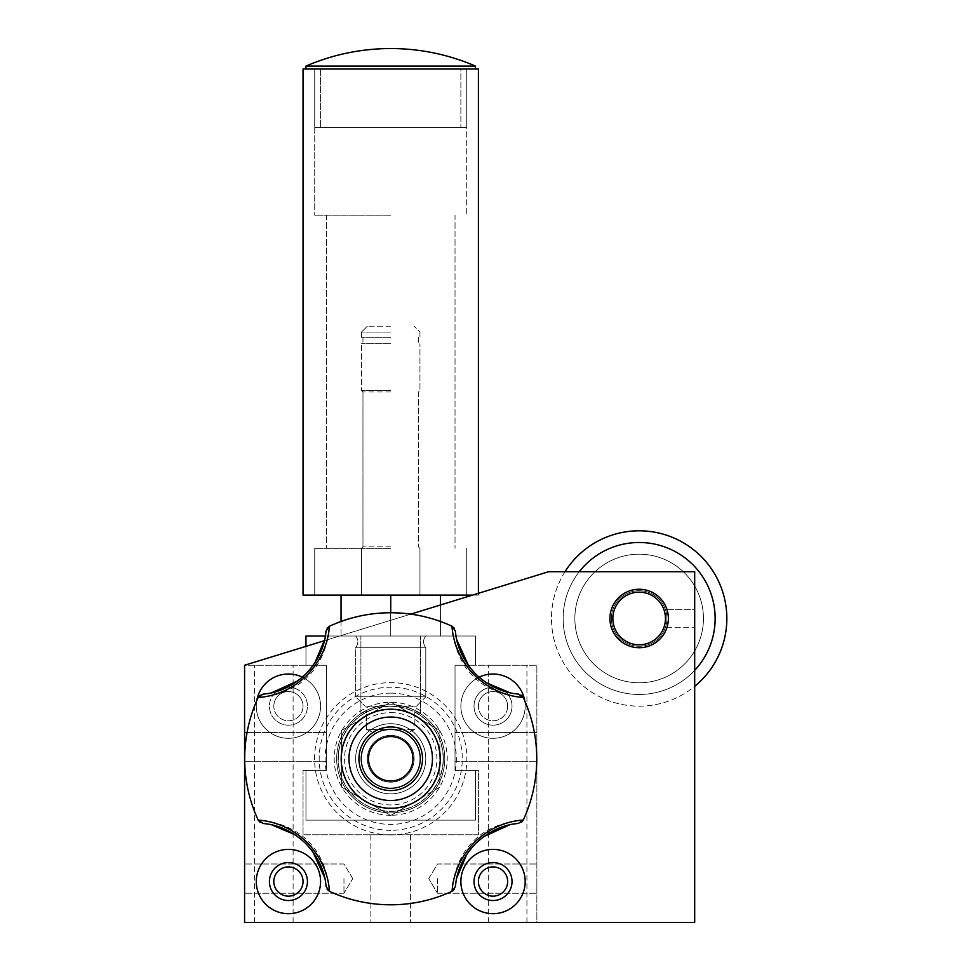 <?xml version="1.0" encoding="UTF-8"?>
<svg xmlns="http://www.w3.org/2000/svg" width="971" height="971" viewBox="0 0 971 971"><rect width="100%" height="100%" fill="white"/><g stroke="black" fill="none" stroke-linecap="round" stroke-linejoin="round"><path stroke-width="0.73" stroke-dasharray="4.86 3.64" d="M536.866 747.087L536.866 761.701L536.866 747.087M455.023 747.087L455.023 761.701L455.023 747.087M536.866 878.609L536.866 893.223L536.866 878.609M437.484 878.609L437.484 893.223L437.484 878.609M244.583 747.087L244.583 761.701L244.583 747.087M326.426 747.087L326.426 761.701L326.426 747.087M244.583 878.609L244.583 893.223L244.583 878.609M343.965 878.609L343.965 893.223L343.965 878.609M390.73 922.45L370.849 922.45L390.73 922.45M390.73 834.769L370.849 834.769L390.73 834.769M507.639 665.244L488.34 665.244L507.639 665.244M507.639 922.45L488.34 922.45L507.639 922.45M273.81 665.244L293.108 665.244L273.81 665.244M273.81 922.45L293.108 922.45L273.81 922.45M303.037 706.172A14.614 14.614 0 0 1 288.423 720.785A14.614 14.614 0 0 1 273.81 706.172A14.614 14.614 0 0 0 288.423 720.785A14.614 14.614 0 0 0 303.037 706.172A14.614 14.614 0 0 1 288.423 720.785A14.614 14.614 0 0 1 273.81 706.172A14.614 14.614 0 0 0 288.423 720.785A14.614 14.614 0 0 0 303.037 706.172A14.614 14.614 0 0 0 288.423 691.558A14.614 14.614 0 0 0 273.81 706.172A14.614 14.614 0 0 1 288.423 691.558A14.614 14.614 0 0 1 303.037 706.172A14.614 14.614 0 0 0 288.423 691.558A14.614 14.614 0 0 0 273.81 706.172A14.614 14.614 0 0 1 288.423 691.558A14.614 14.614 0 0 1 303.037 706.172M507.639 706.172A14.614 14.614 0 0 1 493.025 720.785A14.614 14.614 0 0 1 478.412 706.172A14.614 14.614 0 0 0 493.025 720.785A14.614 14.614 0 0 0 507.639 706.172A14.614 14.614 0 0 1 493.025 720.785A14.614 14.614 0 0 1 478.412 706.172A14.614 14.614 0 0 0 493.025 720.785A14.614 14.614 0 0 0 507.639 706.172A14.614 14.614 0 0 0 493.025 691.558A14.614 14.614 0 0 0 478.412 706.172A14.614 14.614 0 0 1 493.025 691.558A14.614 14.614 0 0 1 507.639 706.172A14.614 14.614 0 0 0 493.025 691.558A14.614 14.614 0 0 0 478.412 706.172A14.614 14.614 0 0 1 493.025 691.558A14.614 14.614 0 0 1 507.639 706.172M507.639 881.534A14.614 14.614 0 0 1 493.025 896.148A14.614 14.614 0 0 1 478.412 881.534A14.614 14.614 0 0 0 493.025 896.148A14.614 14.614 0 0 0 507.639 881.534A14.614 14.614 0 0 1 493.025 896.148A14.614 14.614 0 0 1 478.412 881.534A14.614 14.614 0 0 1 493.025 866.921A14.614 14.614 0 0 1 507.639 881.534A14.614 14.614 0 0 0 493.025 866.921A14.614 14.614 0 0 0 478.412 881.534A14.614 14.614 0 0 1 493.025 866.921A14.614 14.614 0 0 1 507.639 881.534M303.037 881.534A14.614 14.614 0 0 1 288.423 896.148A14.614 14.614 0 0 1 273.81 881.534A14.614 14.614 0 0 0 288.423 896.148A14.614 14.614 0 0 0 303.037 881.534A14.614 14.614 0 0 1 288.423 896.148A14.614 14.614 0 0 1 273.81 881.534A14.614 14.614 0 0 1 288.423 866.921A14.614 14.614 0 0 1 303.037 881.534A14.614 14.614 0 0 0 288.423 866.921A14.614 14.614 0 0 0 273.81 881.534A14.614 14.614 0 0 1 288.423 866.921A14.614 14.614 0 0 1 303.037 881.534M244.583 922.45L536.866 922.45L536.866 665.244L455.023 665.244L455.023 770.464L478.412 770.464L478.412 834.769L303.037 834.769L303.037 770.464L326.426 770.464L326.426 665.244L244.583 665.244L244.583 922.45L536.866 922.45L536.866 665.244L455.023 665.244L455.023 770.464L478.412 770.464L478.412 834.769L303.037 834.769L303.037 770.464L326.426 770.464L326.426 665.244L244.583 665.244L244.583 922.45L694.69 922.45L694.69 571.725L548.554 571.725L244.583 665.244L244.583 922.45L694.69 922.45L694.69 571.725L548.554 571.725L244.583 665.244L244.583 922.45L694.69 922.45L694.69 571.725L548.554 571.725L244.583 665.244L244.583 922.45M357.522 747.488A35.077 35.077 0 0 1 402.006 725.568A35.077 35.077 0 0 1 423.939 770.064A35.077 35.077 0 0 1 379.443 791.984A35.077 35.077 0 0 1 357.522 747.488A35.077 35.077 0 0 1 402.006 725.568A35.077 35.077 0 0 1 423.939 770.064A35.077 35.077 0 0 1 379.443 791.984A35.077 35.077 0 0 1 357.522 747.488A35.077 35.077 0 0 1 402.006 725.568A35.077 35.077 0 0 1 423.939 770.064A35.077 35.077 0 0 1 379.443 791.984A35.077 35.077 0 0 1 357.522 747.488A35.077 35.077 0 0 1 402.006 725.568A35.077 35.077 0 0 1 423.939 770.064A35.077 35.077 0 0 1 379.443 791.984A35.077 35.077 0 0 1 357.522 747.488M363.057 749.369A29.227 29.227 0 0 1 400.125 731.102A29.227 29.227 0 0 1 418.404 768.182A29.227 29.227 0 0 1 381.324 786.449A29.227 29.227 0 0 1 363.057 749.369A29.227 29.227 0 0 1 400.125 731.102A29.227 29.227 0 0 1 418.404 768.182A29.227 29.227 0 0 1 381.324 786.449A29.227 29.227 0 0 1 363.057 749.369A29.227 29.227 0 0 1 400.125 731.102A29.227 29.227 0 0 1 418.404 768.182A29.227 29.227 0 0 1 381.324 786.449A29.227 29.227 0 0 1 363.057 749.369A29.227 29.227 0 0 1 400.125 731.102A29.227 29.227 0 0 1 418.404 768.182A29.227 29.227 0 0 1 381.324 786.449A29.227 29.227 0 0 1 363.057 749.369A29.227 29.227 0 0 1 400.125 731.102A29.227 29.227 0 0 1 418.404 768.182A29.227 29.227 0 0 1 381.324 786.449A29.227 29.227 0 0 1 363.057 749.369A29.227 29.227 0 0 1 400.125 731.102A29.227 29.227 0 0 1 418.404 768.182A29.227 29.227 0 0 1 381.324 786.449A29.227 29.227 0 0 1 363.057 749.369M362.499 749.187A29.81 29.81 0 0 1 400.319 730.544A29.81 29.81 0 0 1 418.95 768.364A29.81 29.81 0 0 1 381.13 787.008A29.81 29.81 0 0 1 362.499 749.187A29.81 29.81 0 0 1 400.319 730.544A29.81 29.81 0 0 1 418.95 768.364A29.81 29.81 0 0 1 381.13 787.008A29.81 29.81 0 0 1 362.499 749.187M368.592 751.251A23.377 23.377 0 0 1 398.244 736.637A23.377 23.377 0 0 1 412.869 766.301A23.377 23.377 0 0 1 383.205 780.915A23.377 23.377 0 0 1 368.592 751.251A23.377 23.377 0 0 1 398.244 736.637A23.377 23.377 0 0 1 412.869 766.301A23.377 23.377 0 0 1 383.205 780.915A23.377 23.377 0 0 1 368.592 751.251M667.247 626.586L668.388 618.491L667.041 609.715L694.69 609.715L694.69 627.254L694.69 609.715L694.69 627.254L694.69 609.715L667.041 609.715L668.388 618.491A29.227 29.227 0 0 0 639.161 589.251A29.227 29.227 0 0 0 609.934 618.491A29.227 29.227 0 0 0 639.161 647.718A29.227 29.227 0 0 0 668.388 618.491A29.227 29.227 0 0 0 639.161 589.251A29.227 29.227 0 0 0 609.934 618.491A29.227 29.227 0 0 0 639.161 647.718A29.227 29.227 0 0 0 668.388 618.491L667.041 609.715L668.339 620.214M667.041 627.254L694.69 627.254L667.041 627.254M320.576 881.534A32.152 32.152 0 0 1 288.423 913.687A32.152 32.152 0 0 1 256.283 881.534A32.152 32.152 0 0 1 288.423 849.382A32.152 32.152 0 0 1 320.576 881.534A32.152 32.152 0 0 1 288.423 913.687A32.152 32.152 0 0 1 256.283 881.534A32.152 32.152 0 0 1 288.423 849.382A32.152 32.152 0 0 1 320.576 881.534A32.152 32.152 0 0 1 288.423 913.687A32.152 32.152 0 0 1 256.283 881.534A32.152 32.152 0 0 1 288.423 849.382A32.152 32.152 0 0 1 320.576 881.534M525.177 881.534A32.152 32.152 0 0 1 493.025 913.687A32.152 32.152 0 0 1 460.873 881.534A32.152 32.152 0 0 1 493.025 849.382A32.152 32.152 0 0 1 525.177 881.534A32.152 32.152 0 0 1 493.025 913.687A32.152 32.152 0 0 1 460.873 881.534A32.152 32.152 0 0 1 493.025 849.382A32.152 32.152 0 0 1 525.177 881.534A32.152 32.152 0 0 1 493.025 913.687A32.152 32.152 0 0 1 460.873 881.534A32.152 32.152 0 0 1 493.025 849.382A32.152 32.152 0 0 1 525.177 881.534M524.704 700.698A32.152 32.152 0 0 1 493.025 738.312A32.152 32.152 0 0 1 460.873 706.172A32.152 32.152 0 0 1 493.025 674.02A32.152 32.152 0 0 1 525.177 706.172A32.152 32.152 0 0 1 493.025 738.312A32.152 32.152 0 0 1 460.873 706.172A32.152 32.152 0 0 1 493.025 674.02A32.152 32.152 0 0 1 525.177 706.172A32.152 32.152 0 0 1 493.025 738.312A32.152 32.152 0 0 1 477.404 678.061M304.044 678.061A32.152 32.152 0 0 1 288.423 738.312A32.152 32.152 0 0 1 256.283 706.172A32.152 32.152 0 0 1 288.423 674.02A32.152 32.152 0 0 1 320.576 706.172A32.152 32.152 0 0 1 288.423 738.312A32.152 32.152 0 0 1 256.283 706.172A32.152 32.152 0 0 1 288.423 674.02A32.152 32.152 0 0 1 320.576 706.172A32.152 32.152 0 0 1 288.423 738.312A32.152 32.152 0 0 1 256.745 700.698M355.653 758.776A35.077 35.077 0 0 0 390.73 793.853A35.077 35.077 0 0 0 425.796 758.776A35.077 35.077 0 0 0 390.73 723.698A35.077 35.077 0 0 0 355.653 758.776A35.077 35.077 0 0 0 390.73 793.853A35.077 35.077 0 0 0 425.796 758.776A35.077 35.077 0 0 0 390.73 723.698A35.077 35.077 0 0 0 355.653 758.776A35.077 35.077 0 0 0 390.73 793.853A35.077 35.077 0 0 0 425.796 758.776A35.077 35.077 0 0 0 390.73 723.698A35.077 35.077 0 0 0 355.653 758.776A35.077 35.077 0 0 0 390.73 793.853A35.077 35.077 0 0 0 425.796 758.776A35.077 35.077 0 0 0 390.73 723.698A35.077 35.077 0 0 0 355.653 758.776A35.077 35.077 0 0 0 390.73 793.853A35.077 35.077 0 0 0 425.796 758.776A35.077 35.077 0 0 0 390.73 723.698A35.077 35.077 0 0 0 355.653 758.776A35.077 35.077 0 0 0 390.73 793.853A35.077 35.077 0 0 0 425.796 758.776A35.077 35.077 0 0 0 390.73 723.698A35.077 35.077 0 0 0 355.653 758.776M287.44 687.201A18.995 18.995 0 0 1 307.431 706.172A18.995 18.995 0 0 1 288.423 725.167A18.995 18.995 0 0 1 269.428 706.172A18.995 18.995 0 0 0 288.423 725.167A18.995 18.995 0 0 0 307.431 706.172A18.995 18.995 0 0 0 288.423 687.165A18.995 18.995 0 0 0 269.428 706.172A18.995 18.995 0 0 1 288.423 687.165A18.995 18.995 0 0 1 307.431 706.172A18.995 18.995 0 0 1 288.423 725.167A18.995 18.995 0 0 1 269.428 706.172A18.995 18.995 0 0 0 288.423 725.167A18.995 18.995 0 0 0 307.431 706.172A18.995 18.995 0 0 0 288.423 687.165A18.995 18.995 0 0 0 269.428 706.172A18.995 18.995 0 0 1 276.225 691.607M505.126 691.522A18.995 18.995 0 0 1 493.025 725.167A18.995 18.995 0 0 1 474.018 706.172A18.995 18.995 0 0 0 493.025 725.167A18.995 18.995 0 0 0 512.02 706.172A18.995 18.995 0 0 0 493.025 687.165A18.995 18.995 0 0 0 474.018 706.172A18.995 18.995 0 0 1 493.025 687.165A18.995 18.995 0 0 1 512.02 706.172A18.995 18.995 0 0 1 493.025 725.167A18.995 18.995 0 0 1 474.018 706.172A18.995 18.995 0 0 0 493.025 725.167A18.995 18.995 0 0 0 512.02 706.172A18.995 18.995 0 0 0 493.025 687.165A18.995 18.995 0 0 0 474.018 706.172A18.995 18.995 0 0 1 494.105 687.201M512.02 881.534A18.995 18.995 0 0 1 493.025 900.53A18.995 18.995 0 0 1 474.018 881.534A18.995 18.995 0 0 0 493.025 900.53A18.995 18.995 0 0 0 512.02 881.534A18.995 18.995 0 0 0 493.025 862.539A18.995 18.995 0 0 0 474.018 881.534A18.995 18.995 0 0 1 493.025 862.539A18.995 18.995 0 0 1 512.02 881.534A18.995 18.995 0 0 0 493.025 862.539A18.995 18.995 0 0 0 474.018 881.534A18.995 18.995 0 0 0 493.025 900.53A18.995 18.995 0 0 0 512.02 881.534M307.431 881.534A18.995 18.995 0 0 1 288.423 900.53A18.995 18.995 0 0 1 269.428 881.534A18.995 18.995 0 0 0 288.423 900.53A18.995 18.995 0 0 0 307.431 881.534A18.995 18.995 0 0 0 288.423 862.539A18.995 18.995 0 0 0 269.428 881.534A18.995 18.995 0 0 1 288.423 862.539A18.995 18.995 0 0 1 307.431 881.534A18.995 18.995 0 0 0 288.423 862.539A18.995 18.995 0 0 0 269.428 881.534A18.995 18.995 0 0 0 288.423 900.53A18.995 18.995 0 0 0 307.431 881.534M667.72 624.693L667.465 625.773M525.177 706.172A32.152 32.152 0 0 1 493.025 738.312A32.152 32.152 0 0 1 460.873 706.172A32.152 32.152 0 0 1 493.025 674.02A32.152 32.152 0 0 1 525.177 706.172M320.576 706.172A32.152 32.152 0 0 1 288.423 738.312A32.152 32.152 0 0 1 256.283 706.172A32.152 32.152 0 0 1 288.423 674.02A32.152 32.152 0 0 1 320.576 706.172M609.934 618.491A29.227 29.227 0 0 0 639.161 647.718A29.227 29.227 0 0 0 668.388 618.491A29.227 29.227 0 0 0 639.161 589.251A29.227 29.227 0 0 0 609.934 618.491A29.227 29.227 0 0 1 639.161 589.251A29.227 29.227 0 0 1 668.388 618.491A29.227 29.227 0 0 0 639.161 589.251A29.227 29.227 0 0 0 609.934 618.491A29.227 29.227 0 0 1 639.161 589.251A29.227 29.227 0 0 1 668.388 618.491A29.227 29.227 0 0 1 639.161 647.718A29.227 29.227 0 0 1 609.934 618.491A29.227 29.227 0 0 1 639.161 589.251A29.227 29.227 0 0 1 668.388 618.491A29.227 29.227 0 0 1 639.161 647.718A29.227 29.227 0 0 1 609.934 618.491A29.227 29.227 0 0 1 639.161 589.251A29.227 29.227 0 0 1 668.388 618.491A29.227 29.227 0 0 1 639.161 647.718A29.227 29.227 0 0 1 609.934 618.491A29.227 29.227 0 0 1 639.161 589.251A29.227 29.227 0 0 1 668.388 618.491A29.227 29.227 0 0 1 639.161 647.718A29.227 29.227 0 0 1 609.934 618.491A29.227 29.227 0 0 0 639.161 647.718A29.227 29.227 0 0 0 668.388 618.491A29.227 29.227 0 0 1 639.161 647.718A29.227 29.227 0 0 1 609.934 618.491A29.227 29.227 0 0 0 639.161 647.718A29.227 29.227 0 0 0 668.388 618.491A29.227 29.227 0 0 0 639.161 589.251A29.227 29.227 0 0 0 609.934 618.491A29.227 29.227 0 0 0 639.161 647.718A29.227 29.227 0 0 0 668.388 618.491A29.227 29.227 0 0 0 639.161 589.251A29.227 29.227 0 0 0 609.934 618.491A29.227 29.227 0 0 0 639.161 647.718A29.227 29.227 0 0 0 668.388 618.491A29.227 29.227 0 0 0 639.161 589.251A29.227 29.227 0 0 0 609.934 618.491A29.227 29.227 0 0 0 639.161 647.718A29.227 29.227 0 0 0 668.388 618.491A29.227 29.227 0 0 0 639.161 589.251A29.227 29.227 0 0 0 609.934 618.491M410.733 614.133L324.472 640.666M366.613 729.549L366.613 710.384L360.909 713.661L366.613 710.384C352.109 720.106 367.135 705.286 390.73 704.703C414.386 705.31 429.316 720.106 414.835 710.384L414.835 729.549L405.623 733.639C402.989 731.515 398.013 730.156 390.73 729.549L366.613 729.549L375.826 733.639A29.227 29.227 0 0 0 390.73 788.003A29.227 29.227 0 0 0 419.958 758.776A29.227 29.227 0 0 0 390.73 729.549A29.227 29.227 0 0 0 361.503 758.776A29.227 29.227 0 0 0 390.73 788.003A29.227 29.227 0 0 0 405.623 733.639A29.227 29.227 0 0 1 390.73 788.003A29.227 29.227 0 0 1 361.503 758.776A29.227 29.227 0 0 1 390.73 729.549A29.227 29.227 0 0 1 419.958 758.776A29.227 29.227 0 0 1 390.73 788.003A29.227 29.227 0 0 1 375.826 733.639L366.613 729.549L390.73 729.549C383.46 730.156 378.496 731.515 375.826 733.639C378.472 731.515 383.436 730.156 390.73 729.549L414.835 729.549L390.73 729.549C397.989 730.156 402.953 731.515 405.623 733.639L414.835 729.549L414.835 710.384L420.54 713.661L414.835 710.384C429.34 720.106 414.314 705.286 390.73 704.703C367.062 705.31 352.133 720.106 366.613 710.384A54.073 54.073 0 0 0 390.73 812.848A54.073 54.073 0 0 0 444.791 758.776A54.073 54.073 0 0 0 390.73 704.703A54.073 54.073 0 0 0 336.658 758.776A54.073 54.073 0 0 0 390.73 812.848A54.073 54.073 0 0 0 414.835 710.384A54.073 54.073 0 0 1 390.73 812.848A54.073 54.073 0 0 1 336.658 758.776A54.073 54.073 0 0 1 390.73 704.703A54.073 54.073 0 0 1 444.791 758.776A54.073 54.073 0 0 1 390.73 812.848A54.073 54.073 0 0 1 366.613 710.384L366.613 729.549M390.682 612.75A146.026 146.026 0 0 0 329.448 626.234C329.776 626.89 327.749 657.622 308.195 676.229C289.528 695.904 258.772 697.894 258.14 697.566L258.14 697.566A146.026 146.026 0 0 0 258.177 820.058C258.832 819.718 289.576 821.745 308.183 841.299C327.846 859.978 329.849 890.735 329.521 891.354A146.026 146.026 0 0 0 452 891.317C451.673 890.662 453.7 859.93 473.253 841.323C491.933 821.648 522.677 819.658 523.308 819.985A146.026 146.026 0 0 0 523.272 697.494C522.616 697.833 491.884 695.806 473.265 676.253C453.603 657.573 451.612 626.829 451.928 626.198A146.026 146.026 0 0 0 390.682 612.75L390.73 636.017L360.909 636.017L420.54 636.017L341.039 636.017L440.409 636.017L341.039 636.017L440.409 636.017L390.73 636.017L390.73 595.102L361.503 595.102L419.958 595.102L341.039 595.102L440.409 595.102L341.039 595.102L341.039 621.464M305.962 646.358L305.962 665.244L326.426 665.244L326.426 770.464L305.962 770.464L305.962 820.155L475.487 820.155L475.487 770.464L455.023 770.464L455.023 665.244L475.487 665.244L475.487 636.017L325.419 636.017M305.962 820.155L475.487 820.155L475.487 770.464L455.023 770.464L455.023 665.244L475.487 665.244L475.487 636.017L305.962 636.017L305.962 665.244L326.426 665.244L326.426 770.464L305.962 770.464L305.962 820.155L305.962 770.464L326.426 770.464L326.426 665.244L305.962 665.244L305.962 636.017L475.487 636.017L475.487 665.244L455.023 665.244L455.023 770.464L475.487 770.464L475.487 820.155L305.962 820.155L305.962 770.464L326.426 770.464L326.426 665.244L305.962 665.244L305.962 636.017L475.487 636.017L475.487 665.244L455.023 665.244L455.023 770.464L475.487 770.464L475.487 820.155L305.962 820.155M360.909 758.776A29.81 29.81 0 0 0 390.73 788.586A29.81 29.81 0 0 0 420.54 758.776A29.81 29.81 0 0 0 390.73 728.966A29.81 29.81 0 0 0 360.909 758.776A29.81 29.81 0 0 0 390.73 788.586A29.81 29.81 0 0 0 420.54 758.776A29.81 29.81 0 0 0 390.73 728.966A29.81 29.81 0 0 0 360.909 758.776M443.334 758.776A52.604 52.604 0 0 0 390.73 706.172A52.604 52.604 0 0 0 338.114 758.776A52.604 52.604 0 0 0 390.73 811.38A52.604 52.604 0 0 0 443.334 758.776A52.604 52.604 0 0 0 390.73 706.172A52.604 52.604 0 0 0 338.114 758.776A52.604 52.604 0 0 0 390.73 811.38A52.604 52.604 0 0 0 443.334 758.776A52.604 52.604 0 0 0 390.73 706.172A52.604 52.604 0 0 0 338.114 758.776A52.604 52.604 0 0 0 390.73 811.38A52.604 52.604 0 0 0 443.334 758.776A52.604 52.604 0 0 0 390.73 706.172A52.604 52.604 0 0 0 338.114 758.776A52.604 52.604 0 0 0 390.73 811.38A52.604 52.604 0 0 0 443.334 758.776M361.503 758.776A29.227 29.227 0 0 0 390.73 788.003A29.227 29.227 0 0 0 419.958 758.776A29.227 29.227 0 0 0 390.73 729.549A29.227 29.227 0 0 0 361.503 758.776A29.227 29.227 0 0 0 390.73 788.003A29.227 29.227 0 0 0 419.958 758.776A29.227 29.227 0 0 0 390.73 729.549A29.227 29.227 0 0 0 361.503 758.776A29.227 29.227 0 0 0 390.73 788.003A29.227 29.227 0 0 0 419.958 758.776A29.227 29.227 0 0 0 390.73 729.549A29.227 29.227 0 0 0 361.503 758.776A29.227 29.227 0 0 0 390.73 788.003A29.227 29.227 0 0 0 419.958 758.776A29.227 29.227 0 0 0 390.73 729.549A29.227 29.227 0 0 0 361.503 758.776M390.172 706.172A52.604 52.604 0 0 1 443.334 758.217A52.604 52.604 0 0 1 391.277 811.38A52.604 52.604 0 0 1 338.114 759.334A52.604 52.604 0 0 1 390.172 706.172A52.604 52.604 0 0 1 443.334 758.217A52.604 52.604 0 0 1 391.277 811.38A52.604 52.604 0 0 1 338.114 759.334A52.604 52.604 0 0 1 390.172 706.172M390.354 723.711A35.077 35.077 0 0 1 425.796 758.412A35.077 35.077 0 0 1 391.095 793.853A35.077 35.077 0 0 1 355.653 759.14A35.077 35.077 0 0 1 390.354 723.711A35.077 35.077 0 0 1 425.796 758.412A35.077 35.077 0 0 1 391.095 793.853A35.077 35.077 0 0 1 355.653 759.14A35.077 35.077 0 0 1 390.354 723.711M391.034 788.003A29.227 29.227 0 0 1 361.503 759.079A29.227 29.227 0 0 1 390.415 729.549A29.227 29.227 0 0 1 419.945 758.472A29.227 29.227 0 0 1 391.034 788.003A29.227 29.227 0 0 1 361.503 759.079A29.227 29.227 0 0 1 390.415 729.549A29.227 29.227 0 0 1 419.945 758.472A29.227 29.227 0 0 1 391.034 788.003M415.272 801.306A49.096 49.096 0 0 0 415.272 716.258A49.096 49.096 0 0 0 341.622 758.776A49.096 49.096 0 0 0 415.272 801.306L439.827 787.129L439.827 730.423L439.827 787.129L390.73 815.47L341.622 787.129L341.622 730.423L341.622 787.129L390.73 815.47L415.272 801.306M390.73 702.082L341.622 730.423L390.73 702.082L439.827 730.423L390.73 702.082M390.706 706.342A52.434 52.434 0 0 1 443.152 758.764A52.434 52.434 0 0 1 390.743 811.21A52.434 52.434 0 0 1 338.296 758.788A52.434 52.434 0 0 1 390.706 706.342M390.718 712.617A46.171 46.171 0 0 1 436.889 758.764A46.171 46.171 0 0 1 390.743 804.947A46.171 46.171 0 0 1 344.559 758.788A46.171 46.171 0 0 1 390.718 712.617M390.73 782.153A23.377 23.377 0 0 1 367.341 758.788A23.377 23.377 0 0 1 390.718 735.399A23.377 23.377 0 0 1 414.107 758.776A23.377 23.377 0 0 1 390.73 782.153A23.377 23.377 0 0 1 367.341 758.788A23.377 23.377 0 0 1 390.718 735.399A23.377 23.377 0 0 1 414.107 758.776A23.377 23.377 0 0 1 390.73 782.153A23.377 23.377 0 0 1 367.341 758.788A23.377 23.377 0 0 1 390.718 735.399A23.377 23.377 0 0 1 414.107 758.776A23.377 23.377 0 0 1 390.73 782.153A23.377 23.377 0 0 0 414.107 758.776A23.377 23.377 0 0 0 390.718 735.399M390.706 709.085A49.691 49.691 0 0 1 440.409 758.764A49.691 49.691 0 0 1 390.743 808.467A49.691 49.691 0 0 1 341.039 758.788A49.691 49.691 0 0 1 390.706 709.085A49.691 49.691 0 0 1 440.409 758.764A49.691 49.691 0 0 1 390.743 808.467A49.691 49.691 0 0 1 341.039 758.788A49.691 49.691 0 0 1 390.706 709.085M390.743 815.288A56.512 56.512 0 0 1 334.206 758.788A56.512 56.512 0 0 1 390.706 702.264A56.512 56.512 0 0 1 447.243 758.764A56.512 56.512 0 0 1 390.743 815.288M390.743 834.926A76.151 76.151 0 0 1 314.58 758.8A76.151 76.151 0 0 1 390.706 682.625A76.151 76.151 0 0 1 466.869 758.752A76.151 76.151 0 0 1 390.743 834.926M455.982 881.874L456.734 877.978M466.675 854.529L469.321 850.79M471.518 848.035L475.863 843.326M483.036 837.136L483.643 836.686M509.945 824.719L513.222 824.076M267.632 824.027L271.528 824.78M294.978 834.732L298.716 837.378M301.459 839.575L306.168 843.92M312.371 851.082L312.82 851.688M324.775 877.99L325.431 881.267M325.467 635.677L324.715 639.573M314.774 663.023L312.128 666.761M309.931 669.517L305.586 674.226M298.413 680.416L297.806 680.865M271.504 692.833L268.239 693.476M513.817 693.525L509.933 692.772M486.483 682.831L482.733 680.173M479.99 677.976L475.28 673.631M469.09 666.47L468.629 665.863M456.673 639.561L456.018 636.284M262.935 823.432L260.119 822.376M326.147 886.596L327.191 889.424M455.375 886.559L454.331 889.387M518.55 823.359L521.366 822.316M518.514 694.131L521.33 695.175M455.302 630.956L454.258 628.128M326.074 630.992L327.118 628.164M262.898 694.192L260.082 695.248M612.859 618.491A26.302 26.302 0 0 1 639.161 592.176A26.302 26.302 0 0 1 665.463 618.491A26.302 26.302 0 0 1 639.161 644.793A26.302 26.302 0 0 1 612.859 618.491M611.39 618.491A27.771 27.771 0 0 1 639.161 590.72A27.771 27.771 0 0 1 666.919 618.491A27.771 27.771 0 0 1 639.161 646.249A27.771 27.771 0 0 1 611.39 618.491A27.771 27.771 0 0 1 639.161 590.72A27.771 27.771 0 0 1 666.919 618.491A27.771 27.771 0 0 1 639.161 646.249A27.771 27.771 0 0 1 611.39 618.491A27.771 27.771 0 0 1 639.161 590.72A27.771 27.771 0 0 1 666.919 618.491A27.771 27.771 0 0 1 639.161 646.249A27.771 27.771 0 0 1 611.39 618.491A27.771 27.771 0 0 1 639.161 590.72A27.771 27.771 0 0 1 666.919 618.491A27.771 27.771 0 0 1 639.161 646.249A27.771 27.771 0 0 1 611.39 618.491M710.396 669.614A87.681 87.681 0 0 0 690.284 547.256A87.681 87.681 0 0 0 567.926 567.355A87.681 87.681 0 0 0 588.025 689.713A87.681 87.681 0 0 0 710.396 669.614M577.417 574.177A75.993 75.993 0 0 0 594.847 680.222A75.993 75.993 0 0 0 700.892 662.792A75.993 75.993 0 0 0 683.475 556.747A75.993 75.993 0 0 0 577.417 574.177A75.993 75.993 0 0 0 594.847 680.222A75.993 75.993 0 0 0 700.892 662.792A75.993 75.993 0 0 0 683.475 556.747A75.993 75.993 0 0 0 577.417 574.177A75.993 75.993 0 0 0 590.963 677.236A75.993 75.993 0 0 0 694.69 670.354A75.993 75.993 0 0 1 563.168 618.491A75.993 75.993 0 0 0 639.161 694.471A75.993 75.993 0 0 0 715.154 618.491A75.993 75.993 0 0 0 639.161 542.498A75.993 75.993 0 0 0 563.168 618.491A75.993 75.993 0 0 0 639.161 694.471A75.993 75.993 0 0 0 715.154 618.491A75.993 75.993 0 0 0 639.161 542.498A75.993 75.993 0 0 0 563.168 618.491A75.993 75.993 0 0 0 639.161 694.471A75.993 75.993 0 0 0 715.154 618.491A75.993 75.993 0 0 0 639.161 542.498A75.993 75.993 0 0 0 563.168 618.491A75.993 75.993 0 0 1 579.262 571.725A75.993 75.993 0 0 0 594.847 680.222A75.993 75.993 0 0 0 700.892 662.792A75.993 75.993 0 0 0 683.475 556.747A75.993 75.993 0 0 0 577.417 574.177M586.921 580.986A64.304 64.304 0 0 0 601.668 670.718A64.304 64.304 0 0 0 691.401 655.983A64.304 64.304 0 0 0 676.653 566.251A64.304 64.304 0 0 0 586.921 580.986A64.304 64.304 0 0 0 601.668 670.718A64.304 64.304 0 0 0 691.401 655.983A64.304 64.304 0 0 0 676.653 566.251A64.304 64.304 0 0 0 586.921 580.986M564.988 571.725A87.681 87.681 0 0 0 694.69 686.339M355.653 636.017C358.602 639.683 358.602 643.579 355.653 647.718L425.796 647.718L355.653 647.718L425.796 647.718L355.653 647.718L355.653 696.814L425.796 696.814L355.653 696.814L365.011 706.172L416.45 706.172L365.011 706.172L355.653 696.814L355.653 647.718C358.602 643.579 358.602 639.683 355.653 636.017L425.796 636.017C422.846 639.683 422.846 643.579 425.796 647.718L425.796 696.814L390.73 696.814L425.796 696.814L416.45 706.172L390.73 706.172L416.45 706.172L425.796 696.814L425.796 647.718C422.846 643.579 422.846 639.683 425.796 636.017L355.653 636.017M390.73 326.207L367.341 326.207L390.73 326.207M390.73 332.058L361.503 332.058L390.73 332.058M390.73 391.968L362.96 391.968L390.73 391.968M390.73 390.512L361.503 390.512L390.73 390.512M390.73 546.879L362.96 546.879L390.73 546.879M390.73 548.336L314.738 548.336L390.73 548.336M390.73 337.313L361.503 337.313L390.73 337.313M390.73 343.746L361.503 343.746L390.73 343.746M440.409 604.994L440.409 636.017L440.409 595.102L390.73 595.102L440.409 595.102L440.409 636.017L440.409 595.102M341.039 595.102L341.039 636.017L341.039 595.102L390.73 595.102L390.73 636.017L390.73 595.102L466.711 595.102L314.738 595.102L472.561 595.102M390.73 595.102L303.037 595.102L303.037 69.014L478.412 69.014L303.037 69.014L478.412 69.014L478.412 595.102L303.037 595.102L478.412 595.102L478.412 593.305M390.73 215.149L314.738 215.149L390.73 215.149M305.962 66.089L475.487 66.089L305.962 66.089A213.608 213.608 0 0 1 475.487 66.089L305.962 66.089L305.962 69.014L475.487 69.014L305.962 69.014M320.576 69.014L320.576 127.468L460.873 127.468L320.576 127.468L460.873 127.468L320.576 127.468L320.576 69.014L460.873 69.014L460.873 127.468L460.873 69.014L320.576 69.014M466.711 69.014L314.738 69.014L314.738 127.468L466.711 127.468L314.738 127.468L466.711 127.468L314.738 127.468L314.738 69.014L466.711 69.014L466.711 127.468L466.711 69.014L314.738 69.014L466.711 69.014L466.711 215.149L466.711 69.014M475.487 66.089L475.487 69.014M390.706 693.136A65.64 65.64 0 0 1 456.37 758.764A65.64 65.64 0 0 1 390.743 824.415A65.64 65.64 0 0 1 325.079 758.8A65.64 65.64 0 0 1 390.706 693.136M390.743 830.326A71.551 71.551 0 0 1 319.18 758.8A71.551 71.551 0 0 1 390.706 687.225A71.551 71.551 0 0 1 462.269 758.752A71.551 71.551 0 0 1 390.743 830.326M455.023 761.701L536.866 761.701L455.023 761.701M437.484 893.223L536.866 893.223L437.484 893.223L428.709 878.609L437.484 893.223M326.426 761.701L244.583 761.701L326.426 761.701M343.965 893.223L244.583 893.223L343.965 893.223L352.74 878.609L343.965 893.223M370.849 834.769L370.849 922.45L370.849 834.769M488.34 922.45L488.34 665.244L488.34 922.45M254.523 922.45L254.523 665.244L254.523 922.45M293.108 922.45L293.108 665.244L293.108 922.45M526.925 922.45L526.925 665.244L526.925 922.45M410.599 834.769L410.599 922.45L410.599 834.769M352.74 878.609L343.965 863.996L244.583 863.996L343.965 863.996L352.74 878.609M326.426 732.474L244.583 732.474L326.426 732.474M428.709 878.609L437.484 863.996L536.866 863.996L437.484 863.996L428.709 878.609M455.023 732.474L536.866 732.474L455.023 732.474M360.909 713.661L360.909 636.017L360.909 713.661M420.54 713.661L420.54 636.017L420.54 713.661M367.341 326.207L361.503 332.058L361.503 337.313L361.503 332.058L367.341 326.207M362.96 391.968L361.503 390.512L361.503 343.746L361.503 390.512L362.96 391.968L362.96 546.879L361.503 548.336L361.503 595.102L361.503 548.336L362.96 546.879L362.96 391.968M362.96 337.313L362.96 343.746L362.96 337.313M419.958 548.336L419.958 595.102L419.958 548.336L418.489 546.879L419.958 548.336M418.489 391.968L418.489 546.879L418.489 391.968L419.958 390.512L419.958 343.746L419.958 390.512L418.489 391.968M418.489 337.313L418.489 343.746L418.489 337.313M419.958 332.058L419.958 337.313L419.958 332.058L414.107 326.207L419.958 332.058M455.023 215.149L455.023 548.336L455.023 215.149M466.711 548.336L466.711 595.102L466.711 548.336M314.738 548.336L314.738 595.102L314.738 548.336M326.426 215.149L326.426 548.336L326.426 215.149M314.738 69.014L314.738 215.149L314.738 69.014"/><path stroke-width="1.46" d="M478.412 881.534A14.614 14.614 0 0 0 493.025 896.148A14.614 14.614 0 0 0 507.639 881.534A14.614 14.614 0 0 0 493.025 866.921A14.614 14.614 0 0 0 478.412 881.534M273.81 881.534A14.614 14.614 0 0 0 288.423 896.148A14.614 14.614 0 0 0 303.037 881.534A14.614 14.614 0 0 0 288.423 866.921A14.614 14.614 0 0 0 273.81 881.534M668.339 620.214L667.72 624.693M667.465 625.773L667.247 626.586M667.247 610.395L667.041 609.715M320.576 881.534A32.152 32.152 0 0 1 288.423 913.687A32.152 32.152 0 0 1 256.283 881.534A32.152 32.152 0 0 1 288.423 849.382A32.152 32.152 0 0 1 320.576 881.534M525.177 881.534A32.152 32.152 0 0 1 493.025 913.687A32.152 32.152 0 0 1 460.873 881.534A32.152 32.152 0 0 1 493.025 849.382A32.152 32.152 0 0 1 525.177 881.534M512.02 881.534A18.995 18.995 0 0 1 493.025 900.53A18.995 18.995 0 0 1 474.018 881.534A18.995 18.995 0 0 1 493.025 862.539A18.995 18.995 0 0 1 512.02 881.534M307.431 881.534A18.995 18.995 0 0 1 288.423 900.53A18.995 18.995 0 0 1 269.428 881.534A18.995 18.995 0 0 1 288.423 862.539A18.995 18.995 0 0 1 307.431 881.534M609.934 618.491A29.227 29.227 0 0 0 639.161 647.718A29.227 29.227 0 0 0 668.388 618.491A29.227 29.227 0 0 0 639.161 589.251A29.227 29.227 0 0 0 609.934 618.491M324.472 640.666L244.583 665.244L244.583 922.45L694.69 922.45L694.69 571.725L548.554 571.725L410.733 614.133M256.745 700.698A32.152 32.152 0 0 1 304.044 678.061M477.404 678.061A32.152 32.152 0 0 1 524.704 700.698M276.225 691.607A18.995 18.995 0 0 1 287.44 687.201M494.105 687.201A18.995 18.995 0 0 1 505.126 691.522M325.419 636.017L305.962 636.017L305.962 646.358M390.743 808.321A49.545 49.545 0 0 1 341.185 758.788A49.545 49.545 0 0 1 390.706 709.231A49.545 49.545 0 0 1 440.264 758.764A49.545 49.545 0 0 1 390.743 808.321M390.718 717.035A41.741 41.741 0 0 0 348.99 758.788A41.741 41.741 0 0 0 390.743 800.517A41.741 41.741 0 0 0 432.459 758.764A41.741 41.741 0 0 0 390.718 717.035M454.331 889.387L452 891.317A146.026 146.026 0 0 1 329.521 891.354L326.147 886.596C325.686 886.171 326.45 865.343 305.95 843.702C284.236 823.092 263.372 823.894 262.935 823.432L267.632 824.027M390.73 780.987A22.212 22.212 0 0 1 368.519 758.788A22.212 22.212 0 0 1 390.718 736.564A22.212 22.212 0 0 1 412.93 758.776A22.212 22.212 0 0 1 390.73 780.987M390.73 790.564A31.788 31.788 0 0 1 358.942 758.788A31.788 31.788 0 0 1 390.718 726.988A31.788 31.788 0 0 1 422.506 758.764A31.788 31.788 0 0 1 390.73 790.564M455.375 886.559L452.013 891.317C452.425 890.71 451.831 866.047 474.212 842.512C497.65 819.9 522.738 820.374 523.308 819.985L518.55 823.359C518.113 823.821 497.298 823.044 475.644 843.544C455.035 865.258 455.848 886.135 455.375 886.559L455.982 881.874M521.33 695.175L523.272 697.494A146.026 146.026 0 0 1 523.308 819.985L521.366 822.316M518.514 694.131L523.272 697.494C522.665 697.081 498.002 697.676 474.467 675.294C451.843 651.844 452.316 626.768 451.928 626.198L455.302 630.956C455.763 631.381 454.998 652.209 475.499 673.85C497.213 694.459 518.077 693.658 518.514 694.131L513.817 693.525M260.119 822.376L258.177 820.058A146.026 146.026 0 0 1 258.14 697.566C258.723 697.178 283.799 697.651 307.237 675.039C329.618 651.505 329.023 626.841 329.448 626.234L329.448 626.234A146.026 146.026 0 0 1 451.928 626.198L454.258 628.128M262.935 823.432L258.177 820.058C258.784 820.483 283.447 819.888 306.982 842.27C329.606 865.707 329.133 890.783 329.521 891.354L327.191 889.424M456.734 877.978L466.675 854.529M469.321 850.79L471.518 848.035M475.863 843.326L483.036 837.136M483.643 836.686L509.945 824.719M513.222 824.076L518.55 823.359M271.528 824.78L294.978 834.732M298.716 837.378L301.459 839.575M306.168 843.92L312.371 851.082M312.82 851.688L324.775 877.99M325.431 881.267L326.147 886.596M260.082 695.248L258.152 697.566L262.898 694.192C263.335 693.731 284.151 694.508 305.804 674.008C326.414 652.294 325.613 631.417 326.074 630.992L325.467 635.677M324.715 639.573L314.774 663.023M312.128 666.761L309.931 669.517M305.586 674.226L298.413 680.416M297.806 680.865L271.504 692.833M268.239 693.476L262.898 694.192M509.933 692.772L486.483 682.831M482.733 680.173L479.99 677.976M475.28 673.631L469.09 666.47M468.629 665.863L456.673 639.561M456.018 636.284L455.302 630.956M327.118 628.164L329.436 626.234L326.074 630.992M665.463 618.491A26.302 26.302 0 0 0 639.161 592.176A26.302 26.302 0 0 0 612.859 618.491A26.302 26.302 0 0 0 639.161 644.793A26.302 26.302 0 0 0 665.463 618.491M694.69 686.339A87.681 87.681 0 0 0 690.284 547.256A87.681 87.681 0 0 0 564.988 571.725M694.69 670.354A75.993 75.993 0 0 0 684.701 557.657A75.993 75.993 0 0 0 579.262 571.725A75.993 75.993 0 0 1 715.154 618.491A75.993 75.993 0 0 1 694.69 670.354M341.039 595.102L341.039 621.464M472.561 595.102L390.73 595.102L390.73 612.75M440.409 595.102L440.409 604.994M478.412 593.305L478.412 69.014L303.037 69.014L303.037 595.102L390.73 595.102M305.962 69.014L305.962 66.089A213.608 213.608 0 0 1 475.487 66.089L475.487 69.014M305.962 66.089L475.487 66.089"/></g></svg>
